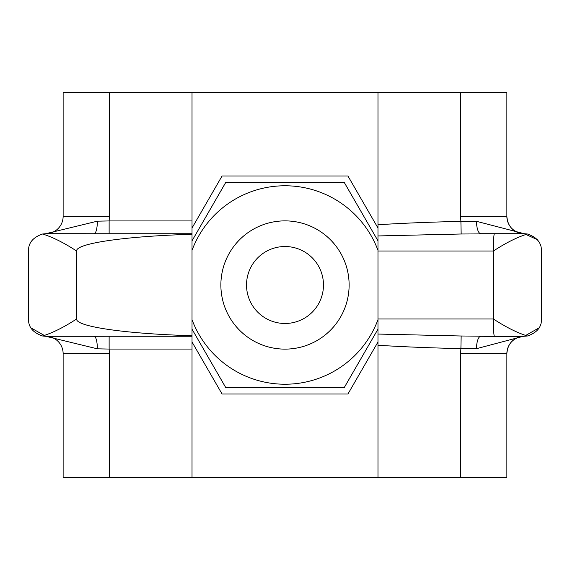 <?xml version="1.0" encoding="UTF-8"?>
<svg xmlns="http://www.w3.org/2000/svg" width="570" height="570" viewBox="0 0 570 570"><rect width="100%" height="100%" fill="white"/><g stroke="black" fill="none" stroke-linecap="round" stroke-linejoin="round"><path stroke-width="0.85" d="M246.525 285A38.475 38.475 0 0 1 285 246.525A38.475 38.475 0 0 1 323.475 285A38.475 38.475 0 0 1 285 323.475A38.475 38.475 0 0 1 246.525 285M220.875 285A64.125 64.125 0 0 0 317.062 340.532A64.125 64.125 0 0 0 317.062 229.468A64.125 64.125 0 0 0 220.875 285M86.213 336.3L59.316 336.3M30.965 327.878L45.814 336.3L48.87 336.571M28.671 248.598L28.5 251.014C28.308 242.941 33.003 237.27 42.586 234.006C52.711 237.148 64.047 242.813 76.594 251.014C75.725 243.383 125.45 236.18 192.019 234.291L192.019 92.625L63.127 92.625L63.127 216.386A17.314 17.314 0 0 1 45.814 233.7L42.586 234.006M48.87 233.429L45.849 233.7M524.058 233.7A17.314 17.314 0 0 1 506.873 216.386C507.542 225.485 512.295 231.163 521.13 233.429L524.186 233.7L476.477 221.317A12.825 4.289 -90 0 0 480.767 233.7L524.186 233.7L461.166 233.999L460.902 221.402A272.916 30.139 180 0 0 377.981 224.737L377.981 235.944L461.166 233.999M510.684 233.7L483.788 233.7M537.66 240.141L537.296 239.706M537.175 239.564L524.186 233.7L527.414 234.006C536.862 237.148 541.557 242.813 541.5 251.014L541.5 318.986C541.692 327.059 536.997 332.73 527.414 335.994C517.289 332.852 505.953 327.187 493.406 318.986L377.981 318.986L377.981 477.375L506.873 477.375L506.873 353.614A17.314 17.314 0 0 1 524.186 336.3L539.035 327.878M377.981 345.263A272.916 30.139 180 0 0 460.902 348.598A63.484 63.484 0 0 0 460.703 353.614L506.873 353.614C507.542 344.515 512.295 338.837 521.13 336.571L480.767 336.3A12.825 4.289 -90 0 0 476.477 348.683L523.167 336.329L527.414 335.994M192.019 477.375L192.019 335.709C125.45 333.82 75.725 326.617 76.594 318.986C64.047 327.187 52.711 332.852 42.586 335.994L45.814 336.3A17.314 17.314 0 0 1 63.127 353.614L63.127 477.375L377.981 477.375M377.981 341.979L347.935 394.012L222.065 394.012L192.019 341.979M192.019 228.021L222.065 175.988L347.935 175.988L377.981 228.021M476.477 221.317L460.902 221.402A63.484 63.484 0 0 1 460.703 216.386L506.873 216.386L506.873 92.625L192.019 92.625M377.981 235.944L377.981 251.014L493.406 251.014C505.953 242.813 517.289 237.148 527.414 234.006M494.368 233.7C493.784 234.747 493.463 240.519 493.406 251.014L493.406 318.986C493.463 329.481 493.784 335.253 494.368 336.3L524.144 336.3M94.15 233.7A12.825 3.235 90 0 0 97.385 221.174L45.814 233.7L109.134 233.736L109.134 220.939L97.385 221.174M94.15 336.3L45.814 336.3L97.385 348.826A12.825 3.235 90 0 0 94.15 336.3L109.134 336.264L109.134 349.061L192.019 349.061M97.385 348.826L109.134 349.061A63.484 63.484 0 0 1 109.298 353.614L109.298 477.375M476.477 348.683L460.902 348.598L461.166 336.001L377.981 334.056M494.368 336.3L461.166 336.001M377.981 224.737L377.981 92.625M28.5 251.014L28.5 318.986C28.308 327.059 33.003 332.73 42.586 335.994M76.594 318.986L76.594 251.014M510.684 336.3L483.788 336.3M377.981 318.986L377.981 251.014M192.019 234.291L192.019 335.709M86.213 233.7L59.316 233.7M377.981 329.154L344.237 387.6L225.763 387.6L192.019 329.154M192.019 240.846L225.763 182.4L344.237 182.4L377.981 240.846M192.019 220.939L109.134 220.939A63.484 63.484 0 0 0 109.298 216.386L63.127 216.386A17.314 17.314 0 0 1 45.814 233.7M109.134 233.736L192.019 233.736M192.019 336.264L109.134 336.264M63.127 353.614L109.298 353.614M460.703 353.614L460.703 477.375M109.298 216.386L109.298 92.625M460.703 92.625L460.703 216.386M377.981 250.33A99.237 99.237 0 0 0 192.019 250.33M192.019 319.67A99.237 99.237 0 0 0 377.981 319.67M523.495 233.686L524.087 233.7M47.018 233.664L45.871 233.7M47.018 336.336L45.857 336.3M523.167 336.329L524.122 336.3"/></g></svg>
